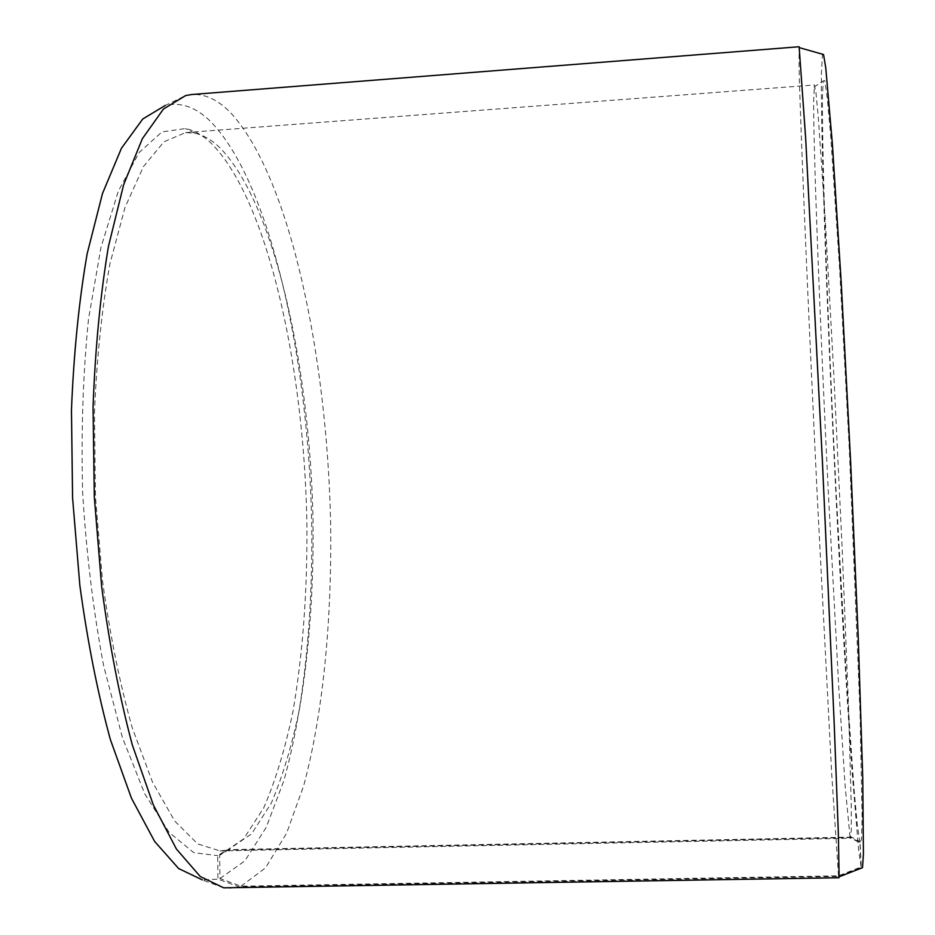 <?xml version="1.0" encoding="UTF-8"?>
<svg xmlns="http://www.w3.org/2000/svg" width="935" height="935" viewBox="0 0 935 935"><rect width="100%" height="100%" fill="white"/><g stroke="black" fill="none" stroke-linecap="round" stroke-linejoin="round"><path stroke-width="0.7" stroke-dasharray="4.67 3.51" d="M228.292 849.681L219.643 855.151L219.97 878.526L241.066 886.193L838.508 875.803L861.135 866.99L859.908 842.47L850.044 837.117L228.292 849.681L251.608 833.868L271.243 803.235C282.674 776.494 292.129 744.879 299.609 708.379C309.368 650.351 313.844 587.414 313.015 519.568C309.824 364.183 273.733 199.856 218.369 146.269C210.632 139.221 202.72 134.862 194.632 133.167L185.574 132.606L163.999 141.758L143.406 166.605L124.974 207.558L109.933 263.845C101.915 308.375 96.761 357.965 94.458 412.615L95.475 496.906L102.511 580.904C110.026 635.087 119.902 683.952 132.139 727.524L152.498 782.116L174.763 821.105L197.636 843.884L219.982 850.92L226.422 850.16L217.715 855.642L217.913 879.134L239.044 886.836L838.601 876.446L861.31 867.587L860.06 842.949L850.16 837.573L226.422 850.16M850.044 837.117L845.17 786.312L838.777 687.552L828.34 492.722C820.474 332.591 813.742 161.93 813.59 101.927L814.443 84.968L815.974 92.752L818.277 117.109L825.067 216.663L833.716 372.352L842.248 550.329L848.512 706.135L851.271 805.888L851.306 830.35L850.16 837.573M859.908 842.47L857.173 823.63L854.146 790.484L847.11 690.17L836.171 492.733C828.141 330.616 821.783 157.653 822.496 96.165L823.209 80.901L824.822 80.609L827.323 98.549L830.701 135.961L839.525 266.966L849.354 450.132L860.083 714.106L862.093 816.945L861.521 839.244L860.06 842.949M861.135 866.99L858.529 849.05L851.68 766.455C846.584 693.186 841.114 597.909 836.159 499.068C827.615 327.227 820.743 142.225 821.374 73.748L822.496 54.218M838.508 875.803L831.624 772.52L817.471 500.541C808.985 326.105 800.804 138.181 799.063 67.776L799.133 46.75M241.066 886.193L265.54 867.855L286.577 833.26L303.688 785.716C323.194 713.253 332.018 619.414 330.604 522.49C327.04 353.979 289.301 174.518 229.589 111.674C217.364 99.507 204.753 93.792 191.745 94.517M219.97 878.526L244.83 860.901L266.265 827.276L283.772 780.877C303.781 710.027 312.98 617.93 311.706 522.735C308.398 357.17 270.121 181.133 209.65 120.568C195.286 106.917 180.49 101.88 165.238 105.456L185.714 95.534M219.643 855.151L243.638 838.894L263.822 807.676C275.58 780.491 285.292 748.397 292.982 711.395C303.022 652.595 307.638 588.886 306.832 520.246C303.665 363.084 266.826 196.771 209.943 142.026C201.983 134.827 193.849 130.339 185.516 128.562L162.059 131.893L139.221 152.417L118.371 191.02L100.992 247.249L88.521 319.034C83.005 373.521 81.041 431.304 82.631 492.371C86.371 553.45 93.371 611.268 103.656 665.813L122.45 737.692L144.82 793.932L169.141 832.43L193.872 852.708L217.715 855.642M223.664 887.818L202.334 879.893L217.913 879.134M229.765 888.25L239.044 886.836M838.94 877.743L838.601 876.446M219.982 850.92L850.534 838.239M185.574 132.606L814.443 84.968M813.953 87.119L823.209 80.901M194.632 133.167L185.516 128.562M228.935 849.494L220.309 854.952M849.833 836.147L859.639 841.453"/><path stroke-width="1.4" d="M165.238 105.456L142.751 119.002L121.445 148.268L102.488 193.533L87.119 253.934C78.972 301.082 73.748 353.173 71.457 410.208L72.591 498.004L79.861 585.509C87.586 642.053 97.766 693.408 110.377 739.573L131.461 798.221L154.649 841.465L178.655 868.557L202.334 879.893M191.745 94.517L185.714 95.534L163.461 109.021L142.377 138.66L123.63 184.756L108.425 246.513C100.384 294.805 95.265 348.229 93.056 406.783L94.306 496.964L101.681 586.841C109.465 644.928 119.68 697.615 132.303 744.914L153.328 804.93L176.411 849.027L200.23 876.516L223.664 887.818L838.94 877.743L839.116 876.82L838.344 833.424L834.16 722.521L822.449 462.089L805.654 138.099L799.133 46.75L191.745 94.517M822.496 54.218L823.548 54.522L825.757 67.787L832.372 143.791L841.208 282.358L850.581 460.733L858.307 639.189L862.748 777.967L863.426 854.263L862.502 867.68L861.474 868.077M823.548 54.522L799.402 47.662M862.502 867.68L839.116 876.82"/></g></svg>
